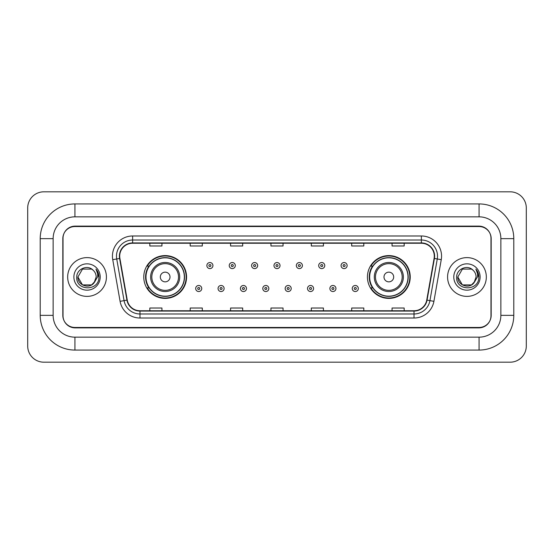 <?xml version="1.0" encoding="UTF-8"?>
<svg xmlns="http://www.w3.org/2000/svg" width="554" height="554" viewBox="0 0 554 554"><rect width="100%" height="100%" fill="white"/><g stroke="black" fill="none" stroke-linecap="round" stroke-linejoin="round"><path stroke-width="0.83" d="M367.434 277A21.398 21.398 0 0 0 388.832 298.398A21.398 21.398 0 0 0 410.23 277A21.398 21.398 0 0 0 388.832 255.602A21.398 21.398 0 0 0 367.434 277M143.77 277A21.398 21.398 0 0 0 165.168 298.398A21.398 21.398 0 0 0 186.566 277A21.398 21.398 0 0 0 165.168 255.602A21.398 21.398 0 0 0 143.77 277M148.901 287.9A19.584 19.584 0 0 1 148.901 266.1M372.565 287.9A19.584 19.584 0 0 1 372.565 266.1M479.065 203.927A34.722 34.722 0 0 1 513.787 238.649A34.722 34.722 0 0 0 479.065 203.927L74.935 203.927A34.722 34.722 0 0 0 40.213 238.649L40.213 315.351A34.722 34.722 0 0 0 74.935 350.073L479.065 350.073A34.722 34.722 0 0 0 513.787 315.351L513.787 238.649L500.864 238.649A21.8 21.8 0 0 0 479.065 216.843L74.935 216.843L479.065 216.843L479.065 203.927M479.065 350.073L479.065 337.157L74.935 337.157L479.065 337.157A21.8 21.8 0 0 0 500.864 315.351L500.864 238.649L500.864 315.351L513.787 315.351M40.213 315.351L53.136 315.351L53.136 238.649L53.136 315.351A21.8 21.8 0 0 0 74.935 337.157L74.935 350.073M479.065 226.538L74.935 226.538A12.112 12.112 0 0 0 62.824 238.649L62.824 315.351A12.112 12.112 0 0 0 74.935 327.462L479.065 327.462A12.112 12.112 0 0 0 491.176 315.351L491.176 238.649A12.112 12.112 0 0 0 479.065 226.538M74.935 203.927L74.935 216.843A21.8 21.8 0 0 0 53.136 238.649L40.213 238.649M526.3 207.965A16.149 16.149 0 0 0 510.151 191.816L43.849 191.816A16.149 16.149 0 0 0 27.7 207.965L27.7 346.035A16.149 16.149 0 0 0 43.849 362.184L510.151 362.184A16.149 16.149 0 0 0 526.3 346.035L526.3 207.965M63.024 238.241L63.024 315.759A12.112 12.112 0 0 0 75.136 327.871L478.864 327.871A12.112 12.112 0 0 0 490.976 315.759L490.976 238.241A12.112 12.112 0 0 0 478.864 226.129L75.136 226.129A12.112 12.112 0 0 0 63.024 238.241L63.024 315.759M67.671 277A19.376 19.376 0 0 0 87.047 296.376A19.376 19.376 0 0 0 106.423 277A19.376 19.376 0 0 0 87.047 257.624A19.376 19.376 0 0 0 67.671 277A19.376 19.376 0 0 0 87.047 296.376A19.376 19.376 0 0 0 106.423 277A19.376 19.376 0 0 0 87.047 257.624A19.376 19.376 0 0 0 67.671 277M447.577 277A19.376 19.376 0 0 0 466.953 296.376A19.376 19.376 0 0 0 486.329 277A19.376 19.376 0 0 0 466.953 257.624A19.376 19.376 0 0 0 447.577 277A19.376 19.376 0 0 0 466.953 296.376A19.376 19.376 0 0 0 486.329 277A19.376 19.376 0 0 0 466.953 257.624A19.376 19.376 0 0 0 447.577 277M119.706 256.17A12.922 12.922 0 0 1 132.628 243.248L421.372 243.248A12.922 12.922 0 0 1 434.094 258.413L426.746 300.074A12.922 12.922 0 0 1 414.025 310.752L139.975 310.752A12.922 12.922 0 0 1 127.254 300.074L119.906 258.413A12.922 12.922 0 0 1 119.706 256.17M119.387 256.17A13.241 13.241 0 0 0 119.588 258.469L126.935 300.13A13.241 13.241 0 0 0 139.975 311.071L414.025 311.071A13.241 13.241 0 0 0 427.065 300.13L434.412 258.469A13.241 13.241 0 0 0 421.372 242.929L132.628 242.929A13.241 13.241 0 0 0 119.387 256.17M112.746 259.674A20.186 20.186 0 0 1 132.628 235.983L421.372 235.983A20.186 20.186 0 0 1 441.254 259.674L433.907 301.334A20.186 20.186 0 0 1 414.025 318.017L139.975 318.017A20.186 20.186 0 0 1 120.093 301.334L112.746 259.674L116.728 258.974A16.149 16.149 0 0 1 132.628 240.021L421.372 240.021A16.149 16.149 0 0 1 437.272 258.974L429.932 300.635A16.149 16.149 0 0 1 414.025 313.979L139.975 313.979A16.149 16.149 0 0 1 124.068 300.635L116.728 258.974A16.149 16.149 0 0 1 116.478 256.17M490.976 315.759L490.976 238.241M427.065 300.13L429.932 300.635L437.272 258.974L441.254 259.674M270.948 243.248L270.948 245.983L283.052 245.983L283.052 243.248M230.575 243.248L230.575 245.983L242.687 245.983L242.687 243.248M190.202 243.248L190.202 245.983L202.314 245.983L202.314 243.248M149.829 243.248L149.829 245.983L161.941 245.983L161.941 243.248M311.313 243.248L311.313 245.983L323.425 245.983L323.425 243.248M351.686 243.248L351.686 245.983L363.798 245.983L363.798 243.248M392.059 243.248L392.059 245.983L404.171 245.983L404.171 243.248M283.052 310.752L283.052 308.017L270.948 308.017L270.948 310.752M242.687 310.752L242.687 308.017L230.575 308.017L230.575 310.752M202.314 310.752L202.314 308.017L190.202 308.017L190.202 310.752M161.941 310.752L161.941 308.017L149.829 308.017L149.829 310.752M323.425 310.752L323.425 308.017L311.313 308.017L311.313 310.752M363.798 310.752L363.798 308.017L351.686 308.017L351.686 310.752M404.171 310.752L404.171 308.017L392.059 308.017L392.059 310.752M94.09 282.803L95.156 281.19L91.611 284.901L82.484 284.901L77.92 277C77.456 285.088 88.903 289.354 93.855 283.08L91.611 284.901L82.484 284.901L77.92 277L82.484 269.099L91.611 269.099L93.024 270.103C87.414 264.23 76.646 269.078 76.743 277C75.718 291.085 98.564 291.459 98.931 277.686L98.951 277C98.917 274.008 97.919 271.377 95.96 269.112C97.449 271.557 97.975 274.188 97.539 277L94.104 282.782L96.174 277C96.119 274.244 95.073 271.945 93.024 270.103L91.611 269.099L82.484 269.099L77.92 277L82.484 284.901L91.611 284.901L94.104 282.782M95.156 281.19L91.611 284.901L82.484 284.901L77.92 277M73.883 277A13.164 13.164 0 0 0 87.047 290.164A13.164 13.164 0 0 0 100.212 277A13.164 13.164 0 0 0 87.047 263.836A13.164 13.164 0 0 0 73.883 277M96.05 269.216L98.944 277.346M170.016 277A4.848 4.848 0 0 0 165.168 272.152A4.848 4.848 0 0 0 160.321 277A4.848 4.848 0 0 0 165.168 281.848A4.848 4.848 0 0 0 170.016 277M179.704 277A14.536 14.536 0 0 0 165.168 262.464A14.536 14.536 0 0 0 150.633 277A14.536 14.536 0 0 0 165.168 291.536A14.536 14.536 0 0 0 179.704 277A14.536 14.536 0 0 1 165.168 291.536A14.536 14.536 0 0 1 150.633 277M184.344 277A19.175 19.175 0 0 0 165.168 257.825A19.175 19.175 0 0 0 145.993 277A19.175 19.175 0 0 0 165.168 296.175A19.175 19.175 0 0 0 184.344 277M186.165 277A20.997 20.997 0 0 1 147.226 287.9L149.171 287.9A19.355 19.355 0 0 0 177.972 291.515A19.355 19.355 0 0 0 177.972 262.485A19.355 19.355 0 0 0 149.171 266.1L147.226 266.1A20.997 20.997 0 0 1 186.165 277M393.679 277A4.848 4.848 0 0 0 388.832 272.152A4.848 4.848 0 0 0 383.984 277A4.848 4.848 0 0 0 388.832 281.848A4.848 4.848 0 0 0 393.679 277M403.367 277A14.536 14.536 0 0 0 388.832 262.464A14.536 14.536 0 0 0 374.296 277A14.536 14.536 0 0 0 388.832 291.536A14.536 14.536 0 0 0 403.367 277A14.536 14.536 0 0 1 388.832 291.536A14.536 14.536 0 0 1 374.296 277M408.007 277A19.175 19.175 0 0 0 388.832 257.825A19.175 19.175 0 0 0 369.656 277A19.175 19.175 0 0 0 388.832 296.175A19.175 19.175 0 0 0 408.007 277M409.828 277A20.997 20.997 0 0 1 370.889 287.9L372.835 287.9A19.355 19.355 0 0 0 401.636 291.515A19.355 19.355 0 0 0 401.636 262.485A19.355 19.355 0 0 0 372.835 266.1L370.889 266.1A20.997 20.997 0 0 1 409.828 277M473.899 282.921L471.516 284.901L462.389 284.901L457.826 277L462.389 269.099L471.516 269.099L472.929 270.103C467.32 264.23 456.551 269.078 456.648 277C455.623 291.085 478.462 291.459 478.836 277.686L478.857 277C478.822 274.008 477.825 271.377 475.865 269.112C477.354 271.557 477.88 274.188 477.437 277L474.009 282.782L476.08 277C476.024 274.244 474.979 271.945 472.929 270.103L471.516 269.099L462.389 269.099L457.826 277L462.389 284.901L471.516 284.901L473.899 282.921M475.062 281.19L471.516 284.901L462.389 284.901L457.826 277L462.389 284.901L471.516 284.901L475.062 281.19M457.826 277C457.362 285.088 468.802 289.354 473.76 283.08L474.009 282.782M453.788 277A13.164 13.164 0 0 0 466.953 290.164A13.164 13.164 0 0 0 480.117 277A13.164 13.164 0 0 0 466.953 263.836A13.164 13.164 0 0 0 453.788 277M475.955 269.216L478.85 277.346M212.93 265.574A3.026 3.026 0 0 1 209.904 268.6A3.026 3.026 0 0 1 206.871 265.574A3.026 3.026 0 0 1 209.904 262.548A3.026 3.026 0 0 1 212.93 265.574A3.026 3.026 0 0 0 209.904 262.548A3.026 3.026 0 0 0 206.871 265.574M235.298 265.574A3.026 3.026 0 0 1 232.264 268.6A3.026 3.026 0 0 1 229.238 265.574A3.026 3.026 0 0 1 232.264 262.548A3.026 3.026 0 0 1 235.298 265.574A3.026 3.026 0 0 0 232.264 262.548A3.026 3.026 0 0 0 229.238 265.574M257.658 265.574A3.026 3.026 0 0 1 254.632 268.6A3.026 3.026 0 0 1 251.606 265.574A3.026 3.026 0 0 1 254.632 262.548A3.026 3.026 0 0 1 257.658 265.574A3.026 3.026 0 0 0 254.632 262.548A3.026 3.026 0 0 0 251.606 265.574M280.026 265.574A3.026 3.026 0 0 1 277 268.6A3.026 3.026 0 0 1 273.974 265.574A3.026 3.026 0 0 1 277 262.548A3.026 3.026 0 0 1 280.026 265.574A3.026 3.026 0 0 0 277 262.548A3.026 3.026 0 0 0 273.974 265.574M302.394 265.574A3.026 3.026 0 0 1 299.368 268.6A3.026 3.026 0 0 1 296.342 265.574A3.026 3.026 0 0 1 299.368 262.548A3.026 3.026 0 0 1 302.394 265.574A3.026 3.026 0 0 0 299.368 262.548A3.026 3.026 0 0 0 296.342 265.574M324.762 265.574A3.026 3.026 0 0 1 321.736 268.6A3.026 3.026 0 0 1 318.702 265.574A3.026 3.026 0 0 1 321.736 262.548A3.026 3.026 0 0 1 324.762 265.574A3.026 3.026 0 0 0 321.736 262.548A3.026 3.026 0 0 0 318.702 265.574M347.129 265.574A3.026 3.026 0 0 1 344.096 268.6A3.026 3.026 0 0 1 341.07 265.574A3.026 3.026 0 0 1 344.096 262.548A3.026 3.026 0 0 1 347.129 265.574A3.026 3.026 0 0 0 344.096 262.548A3.026 3.026 0 0 0 341.07 265.574M195.687 288.509A3.026 3.026 0 0 1 198.72 285.476A3.026 3.026 0 0 1 201.746 288.509A3.026 3.026 0 0 1 198.72 291.536A3.026 3.026 0 0 1 195.687 288.509A3.026 3.026 0 0 0 198.72 291.536A3.026 3.026 0 0 0 201.746 288.509M218.054 288.509A3.026 3.026 0 0 1 221.088 285.476A3.026 3.026 0 0 1 224.114 288.509A3.026 3.026 0 0 1 221.088 291.536A3.026 3.026 0 0 1 218.054 288.509A3.026 3.026 0 0 0 221.088 291.536A3.026 3.026 0 0 0 224.114 288.509M240.422 288.509A3.026 3.026 0 0 1 243.448 285.476A3.026 3.026 0 0 1 246.482 288.509A3.026 3.026 0 0 1 243.448 291.536A3.026 3.026 0 0 1 240.422 288.509A3.026 3.026 0 0 0 243.448 291.536A3.026 3.026 0 0 0 246.482 288.509M262.79 288.509A3.026 3.026 0 0 1 265.816 285.476A3.026 3.026 0 0 1 268.842 288.509A3.026 3.026 0 0 1 265.816 291.536A3.026 3.026 0 0 1 262.79 288.509A3.026 3.026 0 0 0 265.816 291.536A3.026 3.026 0 0 0 268.842 288.509M285.158 288.509A3.026 3.026 0 0 1 288.184 285.476A3.026 3.026 0 0 1 291.21 288.509A3.026 3.026 0 0 1 288.184 291.536A3.026 3.026 0 0 1 285.158 288.509A3.026 3.026 0 0 0 288.184 291.536A3.026 3.026 0 0 0 291.21 288.509M307.518 288.509A3.026 3.026 0 0 1 310.552 285.476A3.026 3.026 0 0 1 313.578 288.509A3.026 3.026 0 0 1 310.552 291.536A3.026 3.026 0 0 1 307.518 288.509A3.026 3.026 0 0 0 310.552 291.536A3.026 3.026 0 0 0 313.578 288.509M329.886 288.509A3.026 3.026 0 0 1 332.912 285.476A3.026 3.026 0 0 1 335.946 288.509A3.026 3.026 0 0 1 332.912 291.536A3.026 3.026 0 0 1 329.886 288.509A3.026 3.026 0 0 0 332.912 291.536A3.026 3.026 0 0 0 335.946 288.509M352.254 288.509A3.026 3.026 0 0 1 355.28 285.476A3.026 3.026 0 0 1 358.313 288.509A3.026 3.026 0 0 1 355.28 291.536A3.026 3.026 0 0 1 352.254 288.509A3.026 3.026 0 0 0 355.28 291.536A3.026 3.026 0 0 0 358.313 288.509M421.372 235.983L421.372 242.929M116.728 258.974L119.588 258.469M139.975 318.017L139.975 311.071M414.025 311.071L414.025 318.017M120.093 301.334L126.935 300.13M434.412 258.469L437.272 258.974M132.628 235.983L132.628 242.929M429.932 300.635L433.907 301.334M178.52 277A13.351 13.351 0 0 0 165.168 263.649A13.351 13.351 0 0 0 151.817 277A13.351 13.351 0 0 0 165.168 290.351A13.351 13.351 0 0 0 178.52 277M402.183 277A13.351 13.351 0 0 0 388.832 263.649A13.351 13.351 0 0 0 375.48 277A13.351 13.351 0 0 0 388.832 290.351A13.351 13.351 0 0 0 402.183 277M208.893 265.574A1.011 1.011 0 0 0 209.904 266.585A1.011 1.011 0 0 0 210.908 265.574A1.011 1.011 0 0 0 209.904 264.563A1.011 1.011 0 0 0 208.893 265.574M231.26 265.574A1.011 1.011 0 0 0 232.264 266.585A1.011 1.011 0 0 0 233.276 265.574A1.011 1.011 0 0 0 232.264 264.563A1.011 1.011 0 0 0 231.26 265.574M253.621 265.574A1.011 1.011 0 0 0 254.632 266.585A1.011 1.011 0 0 0 255.643 265.574A1.011 1.011 0 0 0 254.632 264.563A1.011 1.011 0 0 0 253.621 265.574M275.989 265.574A1.011 1.011 0 0 0 277 266.585A1.011 1.011 0 0 0 278.011 265.574A1.011 1.011 0 0 0 277 264.563A1.011 1.011 0 0 0 275.989 265.574M298.357 265.574A1.011 1.011 0 0 0 299.368 266.585A1.011 1.011 0 0 0 300.379 265.574A1.011 1.011 0 0 0 299.368 264.563A1.011 1.011 0 0 0 298.357 265.574M320.724 265.574A1.011 1.011 0 0 0 321.736 266.585A1.011 1.011 0 0 0 322.74 265.574A1.011 1.011 0 0 0 321.736 264.563A1.011 1.011 0 0 0 320.724 265.574M343.092 265.574A1.011 1.011 0 0 0 344.096 266.585A1.011 1.011 0 0 0 345.107 265.574A1.011 1.011 0 0 0 344.096 264.563A1.011 1.011 0 0 0 343.092 265.574M199.724 288.509A1.011 1.011 0 0 0 198.72 287.498A1.011 1.011 0 0 0 197.709 288.509A1.011 1.011 0 0 0 198.72 289.513A1.011 1.011 0 0 0 199.724 288.509M222.092 288.509A1.011 1.011 0 0 0 221.088 287.498A1.011 1.011 0 0 0 220.077 288.509A1.011 1.011 0 0 0 221.088 289.513A1.011 1.011 0 0 0 222.092 288.509M244.459 288.509A1.011 1.011 0 0 0 243.448 287.498A1.011 1.011 0 0 0 242.444 288.509A1.011 1.011 0 0 0 243.448 289.513A1.011 1.011 0 0 0 244.459 288.509M266.827 288.509A1.011 1.011 0 0 0 265.816 287.498A1.011 1.011 0 0 0 264.805 288.509A1.011 1.011 0 0 0 265.816 289.513A1.011 1.011 0 0 0 266.827 288.509M289.195 288.509A1.011 1.011 0 0 0 288.184 287.498A1.011 1.011 0 0 0 287.173 288.509A1.011 1.011 0 0 0 288.184 289.513A1.011 1.011 0 0 0 289.195 288.509M311.556 288.509A1.011 1.011 0 0 0 310.552 287.498A1.011 1.011 0 0 0 309.541 288.509A1.011 1.011 0 0 0 310.552 289.513A1.011 1.011 0 0 0 311.556 288.509M333.923 288.509A1.011 1.011 0 0 0 332.912 287.498A1.011 1.011 0 0 0 331.908 288.509A1.011 1.011 0 0 0 332.912 289.513A1.011 1.011 0 0 0 333.923 288.509M356.291 288.509A1.011 1.011 0 0 0 355.28 287.498A1.011 1.011 0 0 0 354.276 288.509A1.011 1.011 0 0 0 355.28 289.513A1.011 1.011 0 0 0 356.291 288.509"/></g></svg>
